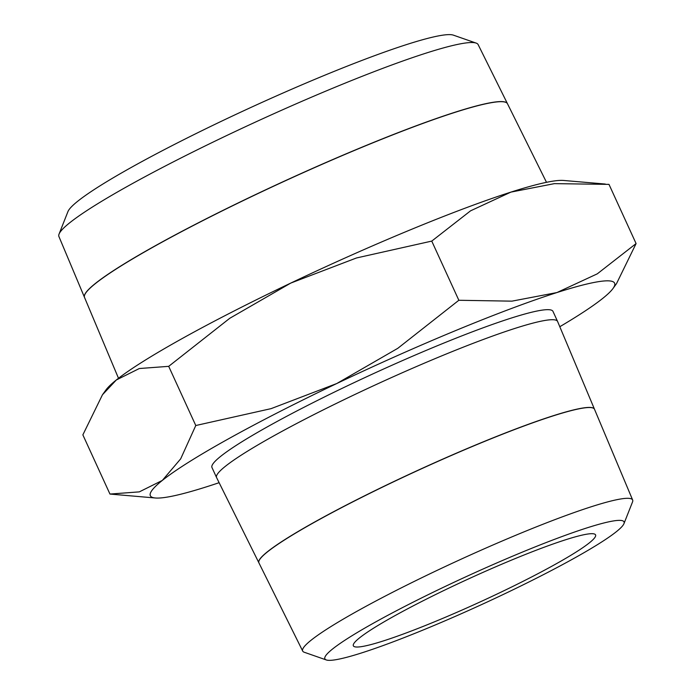<?xml version="1.0" encoding="UTF-8"?>
<svg xmlns="http://www.w3.org/2000/svg" width="695" height="695" viewBox="0 0 695 695"><rect width="100%" height="100%" fill="white"/><g stroke="black" fill="none" stroke-linecap="round" stroke-linejoin="round"><path stroke-width="1.04" d="M507.446 103.651L478.125 44.584A230.532 22.301 155.4 0 0 476.171 43.099A230.532 22.301 155.4 0 0 474.268 42.673A230.532 22.301 155.4 0 0 253.675 122.902A230.532 22.301 155.4 0 0 59.058 234.067A230.532 22.301 155.4 0 0 58.91 236.517L84.469 297.312A232.608 22.501 -24.6 0 1 270.729 187.433A232.608 22.501 -24.6 0 1 503.554 101.722A232.608 22.501 -24.6 0 1 507.446 103.651A232.608 22.501 -24.6 0 1 507.472 103.703M476.171 43.099L453.375 35.141A213.035 20.607 155.4 0 0 451.611 34.75A213.035 20.607 155.4 0 0 247.776 108.889A213.035 20.607 155.4 0 0 67.936 211.61L59.058 234.067M546.496 182.316L507.498 103.755A232.608 22.501 155.4 0 0 503.597 101.826A232.608 22.501 155.4 0 0 270.772 187.537A232.608 22.501 155.4 0 0 84.512 297.417L118.498 378.271M559.796 326.719A255.308 24.699 155.4 0 0 602.626 298.476A255.308 24.699 155.4 0 0 613.025 288.468L616.5 283.664L636.09 243.571L597.292 273.839L556.921 292.56L511.911 301.152L458.848 300.275L397.809 348.308L336.762 383.536L271.085 408.643L195.782 425.522L180.674 458.856L162.317 480.427L139.33 491.869L109.958 494.058L155.385 497.994A255.308 24.699 155.4 0 0 208.031 486.335A255.308 24.699 155.4 0 0 219.116 482.695M613.025 288.468A255.308 24.699 155.4 0 0 610.297 280.988A255.308 24.699 155.4 0 0 556.921 292.56A255.308 24.699 155.4 0 0 336.762 383.536A255.308 24.699 155.4 0 0 162.317 480.427A255.308 24.699 155.4 0 0 154.655 497.915A255.308 24.699 155.4 0 0 155.385 497.994M258.905 562.854A184.54 17.853 -24.6 0 1 258.879 562.802L216.597 477.604A187.52 18.139 -24.6 0 1 216.571 477.561A187.52 18.139 -24.6 0 1 366.447 389.044A187.52 18.139 -24.6 0 1 554.41 319.83A187.52 18.139 -24.6 0 1 557.572 321.429A187.52 18.139 -24.6 0 1 557.599 321.481L594.46 409.164A184.54 17.853 -24.6 0 1 594.477 409.216M216.571 477.561L211.966 467.509A187.52 18.139 -24.6 0 1 361.852 379.001A187.52 18.139 -24.6 0 1 549.806 309.779A187.52 18.139 -24.6 0 1 552.977 311.386L557.572 321.429M326.294 659.946L304.236 652.249A181.447 17.549 -24.6 0 1 302.699 651.085A181.447 17.549 -24.6 0 1 447.45 565.504A181.447 17.549 -24.6 0 1 629.566 498.419A181.447 17.549 -24.6 0 1 632.65 500.018A181.447 17.549 -24.6 0 1 632.528 501.946L623.954 523.665A164.515 15.916 -24.6 0 1 485.067 602.991A164.515 15.916 -24.6 0 1 327.649 660.25A164.515 15.916 -24.6 0 1 326.294 659.946A164.515 15.916 -24.6 0 1 448.927 584.686A164.515 15.916 -24.6 0 1 621.26 520.468A164.515 15.916 -24.6 0 1 623.954 523.665M632.65 500.018L594.503 409.268A184.531 17.853 155.4 0 0 591.367 407.635A184.531 17.853 155.4 0 0 406.149 475.875A184.531 17.853 155.4 0 0 258.931 562.907L302.699 651.085M258.879 562.802A184.54 17.853 -24.6 0 1 406.097 475.771A184.54 17.853 -24.6 0 1 591.323 407.539A184.54 17.853 -24.6 0 1 594.46 409.164M355.597 646.949A133.205 12.884 -24.6 0 1 353.347 645.811A133.205 12.884 -24.6 0 1 459.812 582.94A133.205 12.884 -24.6 0 1 593.322 533.769A133.205 12.884 -24.6 0 1 595.572 534.907A133.205 12.884 -24.6 0 1 489.106 597.778A133.205 12.884 -24.6 0 1 355.597 646.949M116.326 379.974A255.308 24.699 155.4 0 0 105.927 389.982L102.46 394.777L116.326 379.974L139.321 368.524L168.694 366.343L229.732 318.31L290.771 283.082A255.308 24.699 155.4 0 0 116.326 379.974M605.258 184.045L563.576 180.457A255.308 24.699 155.4 0 0 510.929 192.107A255.308 24.699 155.4 0 0 290.771 283.082L356.457 257.975L431.751 241.095L470.558 210.828L510.929 192.107L554.41 183.636L608.994 184.384L636.09 243.571M109.958 494.058L82.861 434.87L102.46 394.777M431.751 241.095L458.848 300.275M168.694 366.343L195.782 425.522"/></g></svg>
